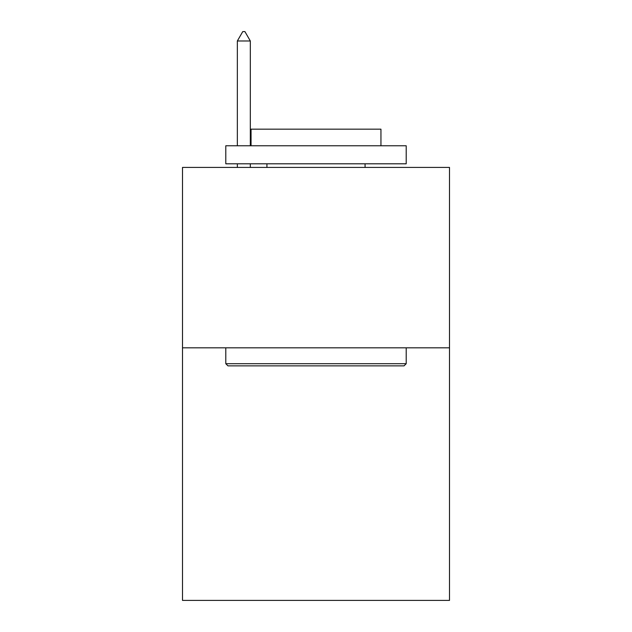 <?xml version="1.0" encoding="UTF-8"?>
<svg xmlns="http://www.w3.org/2000/svg" width="632" height="632" viewBox="0 0 632 632"><rect width="100%" height="100%" fill="white"/><g stroke="black" fill="none" stroke-linecap="round" stroke-linejoin="round"><path stroke-width="0.95" d="M449.502 347.821L449.502 600.4L182.498 600.4L182.498 167.417L449.502 167.417L449.502 347.821L182.498 347.821M227.962 365.865L225.798 363.7L406.202 363.7L404.038 365.865L227.962 365.865M406.202 145.763L406.202 163.806L225.798 163.806L225.798 145.763L406.202 145.763M251.054 145.763L251.054 129.165L380.946 129.165L380.946 145.763M406.202 347.821L406.202 363.7M225.798 347.821L225.798 363.7M365.075 163.806L365.075 167.417M266.925 163.806L266.925 167.417M250.327 40.985L244.916 31.6L242.751 31.6L237.34 40.985L250.327 40.985L250.327 145.763M250.327 163.806L250.327 167.417M237.34 40.985L237.34 145.763M237.34 163.806L237.34 167.417"/></g></svg>
